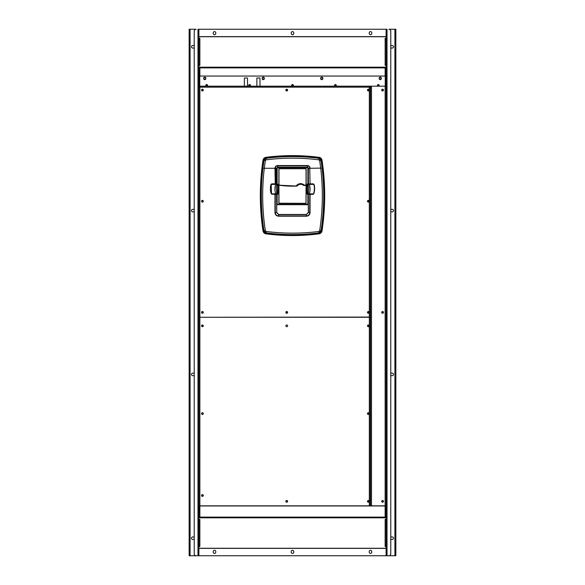 <?xml version="1.0" encoding="UTF-8"?>
<svg xmlns="http://www.w3.org/2000/svg" width="585" height="585" viewBox="0 0 585 585"><rect width="100%" height="100%" fill="white"/><g stroke="black" fill="none" stroke-linecap="round" stroke-linejoin="round"><path stroke-width="0.88" d="M385.127 76.05L385.127 68.057L386.1 67.897L198.9 67.897L199.682 68.101L199.682 86.192M199.682 505.828L199.873 516.752M201.708 90.09A0.702 0.702 0 0 1 202.41 89.388A0.702 0.702 0 0 1 203.112 90.09A0.702 0.702 0 0 1 202.41 90.792A0.702 0.702 0 0 1 201.708 90.09M203.112 201.24A0.702 0.702 0 0 1 202.41 201.942A0.702 0.702 0 0 1 201.708 201.24A0.702 0.702 0 0 1 202.41 200.538A0.702 0.702 0 0 1 203.112 201.24M203.112 312.39A0.702 0.702 0 0 1 202.41 313.092A0.702 0.702 0 0 1 201.708 312.39A0.702 0.702 0 0 1 202.41 311.688A0.702 0.702 0 0 1 203.112 312.39M203.112 325.845A0.702 0.702 0 0 1 202.41 326.547A0.702 0.702 0 0 1 201.708 325.845A0.702 0.702 0 0 1 202.41 325.143A0.702 0.702 0 0 1 203.112 325.845M203.112 413.595A0.702 0.702 0 0 1 202.41 414.297A0.702 0.702 0 0 1 201.708 413.595A0.702 0.702 0 0 1 202.41 412.893A0.702 0.702 0 0 1 203.112 413.595M203.112 495.495A0.702 0.702 0 0 1 202.41 496.197A0.702 0.702 0 0 1 201.708 495.495A0.702 0.702 0 0 1 202.41 494.793A0.702 0.702 0 0 1 203.112 495.495M286.745 311.746A0.643 0.643 0 0 1 287.389 312.39A0.643 0.643 0 0 1 286.745 313.033A0.643 0.643 0 0 1 286.102 312.39A0.643 0.643 0 0 1 286.745 311.746M199.756 76.05L199.756 86.192L199.756 76.05L385.244 76.05L385.244 86.192M263.25 79.655A1.075 1.075 90 0 0 264.325 78.587L264.325 78.193A1.075 1.075 90 0 0 263.25 77.125A1.075 1.075 90 0 0 262.175 78.193L262.175 78.587A1.075 1.075 90 0 0 263.25 79.655A1.075 1.075 90 0 0 264.325 78.587L264.325 78.193A1.075 1.075 90 0 0 263.25 77.125M321.75 79.655A1.075 1.075 90 0 0 322.825 78.587L322.825 78.193A1.075 1.075 90 0 0 321.75 77.125A1.075 1.075 90 0 0 320.675 78.193L320.675 78.587A1.075 1.075 90 0 0 321.75 79.655A1.075 1.075 90 0 0 322.825 78.587L322.825 78.193A1.075 1.075 90 0 0 321.75 77.125M380.25 79.655A1.075 1.075 90 0 0 381.325 78.587L381.325 78.193A1.075 1.075 90 0 0 380.25 77.125A1.075 1.075 90 0 0 379.175 78.193L379.175 78.587A1.075 1.075 90 0 0 380.25 79.655A1.075 1.075 90 0 0 381.325 78.587L381.325 78.193A1.075 1.075 90 0 0 380.25 77.125M204.75 79.655A1.075 1.075 90 0 0 205.825 78.587L205.825 78.193A1.075 1.075 90 0 0 204.75 77.125A1.075 1.075 90 0 0 203.675 78.193L203.675 78.587A1.075 1.075 90 0 0 204.75 79.655A1.075 1.075 90 0 0 205.825 78.587L205.825 78.193A1.075 1.075 90 0 0 204.75 77.125M379.087 86.192A0.877 0.877 90 0 0 379.175 85.798L379.175 85.41A0.877 0.877 89.5 0 0 378.298 84.532A0.877 0.877 89.5 0 0 377.42 85.41L377.42 85.798A0.877 0.877 90 0 0 377.515 86.192M336.185 86.192A0.877 0.877 90 0 0 336.28 85.798L336.28 85.41A0.877 0.877 89.8 0 0 335.395 84.532A0.877 0.877 89.8 0 0 334.525 85.41L334.525 85.798A0.877 0.877 90 0 0 334.613 86.192M293.282 86.192A0.877 0.877 90 0 0 293.377 85.798L293.377 85.41A0.877 0.877 90.1 0 0 292.5 84.532A0.877 0.877 90.1 0 0 291.623 85.41L291.623 85.798A0.877 0.877 90 0 0 291.718 86.192M250.387 86.192A0.877 0.877 90 0 0 250.475 85.798L250.475 85.41A0.877 0.877 90.4 0 0 249.605 84.532A0.877 0.877 90.4 0 0 248.72 85.41L248.72 85.798A0.877 0.877 90 0 0 248.815 86.192M207.485 86.192A0.877 0.877 90 0 0 207.58 85.798L207.58 85.41A0.877 0.877 90.7 0 0 206.71 84.532A0.877 0.877 90.7 0 0 205.825 85.41L205.825 85.798A0.877 0.877 90 0 0 205.913 86.192M244.384 86.192L244.384 78.002L247.499 78.002L247.499 86.192M256.859 86.192L256.859 78.002L259.981 78.002L259.981 86.192M379.175 85.856L379.175 85.351M377.713 86.192A0.702 0.702 0 0 1 378.298 85.096A0.702 0.702 0 0 1 378.883 86.192M336.273 85.856L336.273 85.351M334.817 86.192A0.702 0.702 0 0 1 335.402 85.096A0.702 0.702 0 0 1 335.98 86.192M293.377 85.856L293.377 85.351M291.915 86.192A0.702 0.702 0 0 1 292.5 85.096A0.702 0.702 0 0 1 293.085 86.192M250.475 85.856L250.475 85.351M249.013 86.192A0.702 0.702 0 0 1 249.598 85.096A0.702 0.702 0 0 1 250.183 86.192M207.573 85.856L207.573 85.351M206.117 86.192A0.702 0.702 0 0 1 206.702 85.096A0.702 0.702 0 0 1 207.28 86.192M385.127 516.752L385.318 505.828M385.318 86.192L385.318 68.101L386.1 68.101M386.1 515.604L386.1 555.75L388.828 555.75A1.952 1.952 0 0 0 390.78 553.798L390.78 31.202A1.952 1.952 0 0 0 388.828 29.25L395.848 29.25L395.072 29.25L395.072 31.202L395.848 31.202L395.848 555.75L387.021 555.75L387.021 29.25L386.1 29.25L386.1 515.604L385.318 515.604M369.332 86.829L369.64 86.192L199.565 86.192L199.873 87.165L198.922 87.165L198.9 68.248L199.873 68.248M198.9 68.248L198.9 29.25L197.979 29.25L197.979 555.75L189.152 555.75L189.152 29.25L196.172 29.25A1.952 1.952 0 0 0 194.22 31.202L194.22 553.798A1.952 1.952 0 0 0 196.172 555.75L198.9 555.75L198.9 516.752L199.682 516.943M189.152 555.75L189.928 555.75L189.928 553.798L189.152 553.798M189.928 29.25L189.928 553.798M369.669 87.165L369.669 86.192L370.305 86.192L370.305 317.07L198.9 317.267L370.305 317.267L370.305 505.828L198.9 505.828L198.9 517.103L386.1 517.103M385.318 516.943L386.1 516.752M386.1 44.38L386.1 46.266M395.848 553.798L395.072 553.798L395.072 555.75L395.848 555.75M395.848 29.25L395.848 31.202M395.072 553.798L395.072 31.202M390.78 45.886A1.265 1.265 0 0 1 391.657 45.535L392.242 45.535A1.265 1.265 0 0 1 393.508 46.8A1.265 1.265 0 0 1 392.242 48.065L391.657 48.065A1.265 1.265 0 0 1 390.78 47.714M390.78 209.686A1.265 1.265 0 0 1 391.657 209.335L392.242 209.335A1.265 1.265 0 0 1 393.508 210.6A1.265 1.265 0 0 1 392.242 211.865L391.657 211.865A1.265 1.265 0 0 1 390.78 211.514M390.78 373.486A1.265 1.265 0 0 1 391.657 373.135L392.242 373.135A1.265 1.265 0 0 1 393.508 374.4A1.265 1.265 0 0 1 392.242 375.665L391.657 375.665A1.265 1.265 0 0 1 390.78 375.314M390.78 537.286A1.265 1.265 0 0 1 391.657 536.935L392.242 536.935A1.265 1.265 0 0 1 393.508 538.2A1.265 1.265 0 0 1 392.242 539.465L391.657 539.465A1.265 1.265 0 0 1 390.78 539.114M386.1 68.248L385.127 68.248M383.292 90.09A0.702 0.702 0 0 1 382.59 90.792A0.702 0.702 0 0 1 381.888 90.09A0.702 0.702 0 0 1 382.59 89.388A0.702 0.702 0 0 1 383.292 90.09M383.292 312.39A0.702 0.702 0 0 1 382.59 313.092A0.702 0.702 0 0 1 381.888 312.39A0.702 0.702 0 0 1 382.59 311.688A0.702 0.702 0 0 1 383.292 312.39M383.292 501.345A0.702 0.702 0 0 1 382.59 502.047A0.702 0.702 0 0 1 381.888 501.345A0.702 0.702 0 0 1 382.59 500.643A0.702 0.702 0 0 1 383.292 501.345M385.244 84.079A0.921 0.921 0 0 0 385.318 83.706M199.682 83.706A0.921 0.921 0 0 0 199.756 84.079M194.22 539.114A1.265 1.265 0 0 1 193.342 539.465L192.757 539.465A1.265 1.265 0 0 1 191.492 538.2A1.265 1.265 0 0 1 192.757 536.935L193.342 536.935A1.265 1.265 0 0 1 194.22 537.286M194.22 47.714A1.265 1.265 0 0 1 193.342 48.065L192.757 48.065A1.265 1.265 0 0 1 191.492 46.8A1.265 1.265 0 0 1 192.757 45.535L193.342 45.535A1.265 1.265 0 0 1 194.22 45.886M194.22 211.514A1.265 1.265 0 0 1 193.342 211.865L192.757 211.865A1.265 1.265 0 0 1 191.492 210.6A1.265 1.265 0 0 1 192.757 209.335L193.342 209.335A1.265 1.265 0 0 1 194.22 209.686M194.22 375.314A1.265 1.265 0 0 1 193.342 375.665L192.757 375.665A1.265 1.265 0 0 1 191.492 374.4A1.265 1.265 0 0 1 192.757 373.135L193.342 373.135A1.265 1.265 0 0 1 194.22 373.486M287.447 90.09A0.702 0.702 90 0 0 286.745 89.388A0.702 0.702 -90 0 1 287.447 90.09A0.702 0.702 -90 0 1 286.745 90.792A0.702 0.702 90 0 0 287.447 90.09A0.702 0.702 -90 0 1 286.745 90.792L286.745 90.792A0.702 0.702 -90 0 1 286.043 90.09A0.702 0.702 -90 0 1 286.745 89.388A0.702 0.702 -90 0 1 287.447 90.09M385.244 509.338L385.244 505.828M199.756 505.828L199.873 509.338M278.972 185.021A90.031 83.18 0 0 0 296.127 185.898L296.836 185.964A90.075 83.231 180 0 1 278.972 185.116L278.972 168.824M296.127 185.898C298.723 183.112 301.516 182.886 304.514 185.226L304.01 185.379C301.421 183.558 299.03 183.748 296.836 185.964M304.514 185.226A90.697 83.955 0.1 0 0 306.05 185.021M306.05 168.824L306.057 185.109A90.638 83.999 -179.8 0 1 304.01 185.379M279.045 168.743L305.977 168.743M305.999 203.309L278.943 203.229L278.943 185.269L296.909 186.118C299.103 183.88 301.45 183.69 303.959 185.547L306.079 185.269L305.999 203.309M275.798 183.456L275.798 168.283M301.348 155.8A205.723 205.723 179.9 0 1 319 157.321C301.326 155.04 283.666 155.04 266.021 157.321A205.723 205.723 179.9 0 1 283.652 155.8M283.659 235.367A205.723 205.723 6.1 0 1 266.021 233.846C283.681 236.128 301.341 236.128 319 233.846A205.723 205.723 6.1 0 1 301.363 235.367M300.836 235.389A205.723 205.723 6.1 0 1 284.178 235.389M322.021 230.892A234.973 234.973 90 0 0 322.021 160.275A3.51 3.51 -135.6 0 0 319 157.321L318.971 157.548A205.481 205.481 -0 0 0 266.051 157.548A3.283 3.283 135.6 0 0 263.228 160.312L263.001 160.275A234.973 234.973 -90 0 0 263.001 230.892A3.51 3.51 44.3 0 0 266.021 233.846L266.051 233.62A205.481 205.481 180 0 0 318.971 233.62A3.283 3.283 -44.4 0 0 321.794 230.863L322.021 230.892A3.51 3.51 -44.4 0 1 319 233.846A3.51 3.51 -44.4 0 0 322.021 230.892C325.574 207.353 325.574 183.814 322.021 160.275A3.51 3.51 -135.6 0 0 319 157.321M264.142 159.807A2.537 2.537 0 0 0 263.967 160.422L266.146 158.286A2.537 2.537 0 0 0 265.539 158.447M318.357 158.221A204.75 204.75 -4 0 0 308.924 157.241M302.233 156.817A204.75 204.75 -4 0 0 295.366 156.605M289.655 156.605A204.75 204.75 -4 0 0 282.789 156.817M276.098 157.241A204.75 204.75 -4 0 0 266.658 158.221M319.483 158.447A2.537 2.537 0 0 0 318.876 158.286L321.055 160.422A2.537 2.537 0 0 0 320.88 159.807M320.88 231.353A2.537 2.537 0 0 0 321.055 230.746A234 234 0 0 0 322.54 218.944M323.256 210.212A234 234 0 0 0 323.6 202.71M323.71 196.216A234 234 0 0 0 323.607 188.699M323.183 179.917A234 234 0 0 0 322.225 169.27M321.055 160.422L321.794 160.312A234.746 234.746 -90 0 1 321.794 230.863L321.282 230.782A2.764 2.764 0 0 1 318.905 233.108A204.977 204.977 0 0 1 266.116 233.108A2.764 2.764 0 0 1 263.74 230.782L263.228 230.863A234.746 234.746 90 0 1 263.228 160.312L263.74 160.385A2.764 2.764 0 0 1 266.116 158.06A204.977 204.977 176 0 1 318.905 158.06A2.764 2.764 0 0 1 321.282 160.385A234.227 234.227 0 0 1 321.282 230.782L319.688 230.636C322.847 209.92 323.191 189.138 320.734 168.283L319.695 160.656L321.055 160.422L322.094 168.107C324.551 189.057 324.207 209.935 321.055 230.746L318.876 232.881A2.537 2.537 0 0 0 319.483 232.72M266.687 232.947A204.75 204.75 0 0 0 276.135 233.927M282.891 234.358A204.75 204.75 0 0 0 289.699 234.563M295.323 234.563A204.75 204.75 0 0 0 302.131 234.358M308.887 233.927A204.75 204.75 0 0 0 318.335 232.947M265.173 232.545L264.815 232.282A2.537 2.537 0 0 0 266.146 232.881L263.967 230.746A2.537 2.537 0 0 0 264.142 231.353L263.967 230.746C260.815 209.935 260.471 189.057 262.928 168.107L263.967 160.422L265.334 160.656L264.296 168.283L262.928 168.107M262.797 169.262A234 234 -87.5 0 0 261.839 179.917M261.415 188.714A234 234 -87.5 0 0 261.312 196.194M261.422 202.732A234 234 -87.5 0 0 261.766 210.183M262.482 218.965A234 234 -87.5 0 0 263.798 229.598M266.021 157.321A3.51 3.51 135.6 0 0 263.001 160.275A3.51 3.51 135.6 0 1 266.021 157.321L266.146 158.286C283.725 156.019 301.297 156.019 318.876 158.286L318.847 159.837C301.29 157.584 283.732 157.584 266.175 159.837L265.334 160.656M318.847 231.463L318.876 232.881C301.297 235.148 283.725 235.148 266.146 232.881L266.175 231.463C283.732 233.715 301.29 233.715 318.847 231.463L319.688 230.636M263.967 160.422L263.74 160.385A234.227 234.227 92.5 0 0 263.74 230.782L265.334 230.636L266.175 231.463M310.057 168.283L322.094 168.107M319.695 160.656L318.847 159.837M266.146 158.286L266.175 159.837M276.581 168.297L276.712 183.851L276.332 184.238L276.72 183.851L276.72 168.246L277.692 167.273L307.33 167.303A0.936 0.936 -175.1 0 1 308.266 168.246A0.936 0.936 45 0 0 307.33 167.31L277.692 167.39L307.33 167.273L308.31 168.261L308.31 183.851L308.31 168.261L309.765 168.268L310.057 183.851L309.765 168.268C309.64 166.784 308.858 165.964 307.425 165.811L277.612 165.811C276.2 165.928 275.411 166.747 275.257 168.268L275.257 183.851L276.588 183.851L276.325 184.238L271.945 184.238L271.908 183.851L275.257 183.851L274.965 168.275C275.125 166.586 276.01 165.672 277.626 165.533L277.685 167.149L307.337 167.149L308.434 168.246L308.266 185.101M274.965 168.283L264.296 168.283C261.831 189.138 262.175 209.92 265.334 230.636M310.065 183.902A15.013 15.013 90 0 0 310.043 183.851L310.028 184.238L308.31 183.851L308.302 185.218M310.057 183.851L313.114 183.851L313.077 184.238L308.434 183.851L308.31 168.275M313.077 184.238L314.028 184.333C314.905 187.551 314.818 190.739 313.75 193.906L312.814 194.388L313.523 193.825C314.584 190.71 314.671 187.566 313.801 184.392L309.297 184.392C310.364 187.536 310.364 190.681 309.297 193.825L308.968 193.986M309.297 193.825L313.75 193.906M309.765 194.381L308.434 194.381L308.697 193.986L310.028 193.986L310.057 194.388L310.028 193.986L312.77 193.986M308.697 193.986L308.31 194.374A0.388 0.388 90.1 0 1 308.697 193.986L308.697 193.986M308.266 193.116L308.434 212.516L306.364 214.585L278.657 214.585L276.72 212.509L276.756 193.116M308.302 193.006L308.434 212.516L310.05 212.582C309.845 214.783 308.639 215.989 306.438 216.201L278.584 216.201C276.383 215.989 275.177 214.783 274.972 212.582L274.965 194.388L271.272 193.906L276.72 194.374A0.388 0.388 -90 0 0 276.325 193.986L276.72 194.374L276.72 212.509L278.672 214.454L306.35 214.454L308.302 212.516L306.357 214.461L306.438 216.201M308.302 183.851L308.697 184.238L308.302 183.851M277.626 165.526L307.425 165.526C309.026 165.679 309.904 166.593 310.057 168.275M307.425 165.533L307.33 167.273M276.756 185.101L276.756 168.246A0.936 0.936 -103.9 0 1 277.692 167.31L276.588 168.275L276.72 185.218M277.692 167.288A0.958 0.958 0 0 0 276.734 168.246L274.965 168.275M271.272 193.906C270.211 190.739 270.116 187.551 270.994 184.333L271.945 184.238M276.054 193.986L275.725 193.825C274.658 190.703 274.658 187.558 275.725 184.392L276.054 184.238M276.72 193.006L276.72 194.374M308.273 168.246L308.193 184.867M308.266 203.734L308.295 203.734A0.951 0.951 0 0 1 307.33 204.691A0.936 0.936 90 0 0 308.266 203.734L308.193 193.35M307.33 204.699L277.692 204.67A0.951 0.951 0 0 1 276.742 203.734L276.756 203.734A0.936 0.936 -135 0 0 277.692 204.67A0.936 0.936 3.1 0 1 276.756 203.734L276.837 193.35M276.72 212.509L276.588 194.381L275.257 194.388L275.264 212.582L276.595 212.516L278.657 214.585L278.584 216.201M272.252 193.986L273.078 193.986L272.215 194.388M275.725 184.392L271.221 184.392L271.498 193.825L275.725 193.825M276.72 168.246L276.837 184.867M370.502 86.192L370.502 505.828L370.502 86.192L386.1 86.192L386.1 505.828L370.502 505.828L370.305 86.968M368.228 89.403L368.228 90.777M368.228 200.553L368.228 201.927M368.228 311.703L368.228 313.077M368.228 325.158L368.228 326.532M368.228 412.908L368.228 414.282M368.228 500.658L368.228 502.032M367.936 501.908L367.936 500.782M367.936 414.158L367.936 413.032M367.936 326.408L367.936 325.282M367.936 312.953L367.936 311.827M367.936 201.803L367.936 200.677M367.936 90.653L367.936 89.527M383.467 501.345A0.877 0.877 0 0 1 382.59 502.222A0.877 0.877 0 0 1 381.712 501.345A0.877 0.877 0 0 1 382.59 500.467A0.877 0.877 0 0 1 383.467 501.345M381.712 312.39A0.877 0.877 0 0 1 382.59 311.512A0.877 0.877 0 0 1 383.467 312.39A0.877 0.877 0 0 1 382.59 313.267A0.877 0.877 0 0 1 381.712 312.39M383.467 90.09A0.877 0.877 0 0 1 382.59 90.968A0.877 0.877 0 0 1 381.712 90.09A0.877 0.877 0 0 1 382.59 89.212A0.877 0.877 0 0 1 383.467 90.09M368.089 90.924L368.535 90.946M368.265 89.22L368.587 90.938M199.565 86.207L199.873 86.829M369.23 90.09A0.877 0.877 0 0 1 368.353 90.968A0.877 0.877 0 0 1 367.475 90.09A0.877 0.877 0 0 1 368.353 89.212A0.877 0.877 0 0 1 369.23 90.09M285.868 312.39A0.877 0.877 0 0 1 286.745 311.512A0.877 0.877 0 0 1 287.623 312.39A0.877 0.877 0 0 1 286.745 313.267A0.877 0.877 0 0 1 285.868 312.39M201.532 312.39A0.877 0.877 0 0 1 202.41 311.512A0.877 0.877 0 0 1 203.287 312.39A0.877 0.877 0 0 1 202.41 313.267A0.877 0.877 0 0 1 201.532 312.39M367.475 312.39A0.877 0.877 0 0 1 368.353 311.512A0.877 0.877 0 0 1 369.23 312.39A0.877 0.877 0 0 1 368.353 313.267A0.877 0.877 0 0 1 367.475 312.39M367.475 201.24A0.877 0.877 0 0 1 368.353 200.362A0.877 0.877 0 0 1 369.23 201.24A0.877 0.877 0 0 1 368.353 202.117A0.877 0.877 0 0 1 367.475 201.24M201.532 201.24A0.877 0.877 0 0 1 202.41 200.362A0.877 0.877 0 0 1 203.287 201.24A0.877 0.877 0 0 1 202.41 202.117A0.877 0.877 0 0 1 201.532 201.24M201.532 90.09A0.877 0.877 0 0 1 202.41 89.212A0.877 0.877 0 0 1 203.287 90.09A0.877 0.877 0 0 1 202.41 90.968A0.877 0.877 0 0 1 201.532 90.09M285.868 90.09A0.877 0.877 0 0 1 286.745 89.212A0.877 0.877 0 0 1 287.623 90.09A0.877 0.877 0 0 1 286.745 90.968A0.877 0.877 0 0 1 285.868 90.09M370.283 86.192L370.283 87.165L369.332 87.165L369.64 86.207M198.922 86.192L199.536 86.192L199.536 87.165M198.9 86.192L198.9 317.07M368.089 311.556L368.981 311.776M369.04 311.842L369.23 312.39M369.23 312.485L368.667 313.209M368.572 202.088L368.089 202.074C369.544 201.518 369.544 200.962 368.089 200.406L368.572 200.392M385.244 507.977L385.244 506.413M285.868 325.845A0.877 0.877 0 0 1 286.745 324.967A0.877 0.877 0 0 1 287.623 325.845A0.877 0.877 0 0 1 286.745 326.722A0.877 0.877 0 0 1 285.868 325.845M367.475 325.845A0.877 0.877 0 0 1 368.353 324.967A0.877 0.877 0 0 1 369.23 325.845A0.877 0.877 0 0 1 368.353 326.722A0.877 0.877 0 0 1 367.475 325.845M201.532 325.845A0.877 0.877 0 0 1 202.41 324.967A0.877 0.877 0 0 1 203.287 325.845A0.877 0.877 0 0 1 202.41 326.722A0.877 0.877 0 0 1 201.532 325.845M201.532 413.595A0.877 0.877 0 0 1 202.41 412.717A0.877 0.877 0 0 1 203.287 413.595A0.877 0.877 0 0 1 202.41 414.472A0.877 0.877 0 0 1 201.532 413.595M367.475 413.595A0.877 0.877 0 0 1 368.353 412.717A0.877 0.877 0 0 1 369.23 413.595A0.877 0.877 0 0 1 368.353 414.472A0.877 0.877 0 0 1 367.475 413.595M367.475 501.345A0.877 0.877 0 0 1 368.353 500.467A0.877 0.877 0 0 1 369.23 501.345A0.877 0.877 0 0 1 368.353 502.222A0.877 0.877 0 0 1 367.475 501.345M285.868 501.345A0.877 0.877 0 0 1 286.745 500.467A0.877 0.877 0 0 1 287.623 501.345A0.877 0.877 0 0 1 286.745 502.222A0.877 0.877 0 0 1 285.868 501.345M201.532 495.495A0.877 0.877 0 0 1 202.41 494.617A0.877 0.877 0 0 1 203.287 495.495A0.877 0.877 0 0 1 202.41 496.372A0.877 0.877 0 0 1 201.532 495.495M198.9 317.267L198.9 505.828M368.572 326.693L368.089 326.679C369.544 326.123 369.544 325.567 368.089 325.011L368.572 324.997M368.572 414.443L368.089 414.429C369.544 413.873 369.544 413.317 368.089 412.761L368.572 412.747M368.089 500.511L368.981 500.731M369.04 500.797L369.23 501.345M369.23 501.44L368.667 502.164M199.873 317.267L199.873 516.943L198.9 516.943M386.1 516.943L385.127 516.943L385.127 86.192M386.1 548.269L198.9 548.269L198.9 546.39L199.873 546.39L199.858 545.629L198.9 544.928L198.9 517.805L386.1 517.805M385.142 519.451L385.127 546.39L386.1 546.39M199.858 545.629L199.858 519.451M198.9 519.451L199.873 519.451L199.858 520.219L198.9 519.509M385.318 519.451L385.149 520.219L385.127 519.451L386.1 519.451M385.142 520.219L386.1 519.509L386.1 544.928L385.142 545.629M385.142 545.798L386.1 545.798M198.9 545.798L199.858 545.798M198.9 542.076L198.9 544.928M198.9 555.75L386.1 555.75M213.233 551.56A1.265 1.265 0 0 1 214.498 550.288A1.265 1.265 0 0 1 215.77 551.56L215.77 552.145A1.265 1.265 0 0 1 214.498 553.41A1.265 1.265 0 0 1 213.233 552.145L213.233 551.56M291.235 552.145L291.235 551.56A1.265 1.265 0 0 1 292.5 550.288A1.265 1.265 0 0 1 293.765 551.56L293.765 552.145A1.265 1.265 0 0 1 292.5 553.41A1.265 1.265 0 0 1 291.235 552.145M369.23 552.145L369.23 551.56A1.265 1.265 0 0 1 370.502 550.288A1.265 1.265 0 0 1 371.767 551.56L371.767 552.145A1.265 1.265 0 0 1 370.502 553.41A1.265 1.265 0 0 1 369.23 552.145M277.692 167.464L277.027 168.341L277.707 167.464L307.315 167.464L308.002 168.341L307.33 167.464M277.941 194.03L277.012 194.074L276.91 203.719L277.012 193.569M277.626 184.772L276.873 184.765L276.91 168.268M276.91 203.734L277.692 204.516L277.027 203.638M308.01 193.569L308.112 203.719L307.33 204.516L277.707 204.516M308.112 168.268L308.112 184.648L307.396 184.758L307.293 193.54L307.293 184.684L308.09 184.56L307.315 184.129L308.01 184.143L308.002 168.341M308.002 168.356L307.235 167.581L277.787 167.698L307.235 167.705M277.787 167.698L277.027 168.356M277.027 168.341L277.012 184.143L278.043 184.648M278.255 184.56L278.255 193.664L278.255 184.56L277.129 184.012L277.707 184.129L277.012 184.143L276.91 184.648L277.597 184.546L276.932 184.56L276.61 185.606M278.043 193.577L277.634 193.986L278.043 193.555L278.043 184.663L277.612 184.238M278.146 193.65L276.939 194.001L277.634 193.986M277.027 203.624L277.787 204.406L307.235 204.282L277.787 204.282M307.235 204.282L308.002 203.624M308.112 203.719L307.315 204.516M308.002 203.638L308.01 194.074L307.315 194.205L308.01 194.074L306.876 193.65L306.979 184.663L307.41 184.238M307.315 194.205L306.767 193.664L306.767 184.56L307.315 184.012M306.979 184.648L308.01 184.143M306.979 193.555L307.41 193.986M308.405 192.648L308.8 187.558L308.149 184.765L307.52 184.772L307.513 193.569L308.112 193.569L307.637 194.088M308.01 193.598L307.293 193.555M308.412 185.591L308.149 184.765M307.498 193.569L308.149 193.452M306.767 193.664L307.081 184.195M278.255 193.664L277.714 194.205M306.035 168.641L306.043 203.346L278.862 203.229L278.862 168.758L306.035 168.648L278.986 168.641M278.87 168.765L278.986 203.346L306.043 203.346L306.152 185.204L303.973 185.482C301.443 183.653 299.081 183.851 296.887 186.067A4.885 4.885 175.3 0 1 303.973 185.482M278.87 185.204L296.88 186.059A97.49 97.49 -179.2 0 1 278.87 185.204M306.16 168.758L306.152 185.204M277.012 193.598L276.529 192.326M277.012 194.074L276.932 193.657L277.729 193.555M277.612 184.546L277.729 193.54L276.873 193.452L277.597 193.672M277.626 184.758L277.509 193.569L277.729 184.684M276.617 192.655L276.91 193.577M276.873 184.765L276.215 187.595L276.873 193.452M286.745 500.643A0.702 0.702 0 0 0 286.043 501.345A0.702 0.702 0 0 0 286.745 502.047A0.702 0.702 0 0 0 287.447 501.345A0.702 0.702 0 0 0 286.745 500.643M286.043 501.345A0.702 0.702 0 0 0 286.745 502.047A0.702 0.702 0 0 1 286.043 501.345A0.702 0.702 0 0 1 286.745 500.643A0.702 0.702 0 0 1 287.447 501.345A0.702 0.702 0 0 1 286.745 502.047M367.651 90.09A0.702 0.702 0 0 1 368.353 89.388A0.702 0.702 0 0 1 369.055 90.09A0.702 0.702 0 0 1 368.353 90.792A0.702 0.702 0 0 1 367.651 90.09M367.651 201.24A0.702 0.702 0 0 1 368.353 200.538A0.702 0.702 0 0 1 369.055 201.24A0.702 0.702 0 0 1 368.353 201.942A0.702 0.702 0 0 1 367.651 201.24M367.651 312.39A0.702 0.702 0 0 1 368.353 311.688A0.702 0.702 0 0 1 369.055 312.39A0.702 0.702 0 0 1 368.353 313.092A0.702 0.702 0 0 1 367.651 312.39M367.651 325.845A0.702 0.702 0 0 1 368.353 325.143A0.702 0.702 0 0 1 369.055 325.845A0.702 0.702 0 0 1 368.353 326.547A0.702 0.702 0 0 1 367.651 325.845M367.651 413.595A0.702 0.702 0 0 1 368.353 412.893A0.702 0.702 0 0 1 369.055 413.595A0.702 0.702 0 0 1 368.353 414.297A0.702 0.702 0 0 1 367.651 413.595M367.651 501.345A0.702 0.702 0 0 1 368.353 500.643A0.702 0.702 0 0 1 369.055 501.345A0.702 0.702 0 0 1 368.353 502.047A0.702 0.702 0 0 1 367.651 501.345M215.77 33.44A1.265 1.265 0 0 1 214.498 34.712A1.265 1.265 0 0 1 213.233 33.44L213.233 32.855A1.265 1.265 0 0 1 214.498 31.59A1.265 1.265 0 0 1 215.77 32.855L215.77 33.44M386.1 33.44L386.1 36.628L198.9 36.628L198.9 33.44M198.9 31.297L198.9 29.25L386.1 29.25L386.1 31.297M199.858 38.968L198.9 38.968M386.1 38.968L385.142 38.968M198.9 38.376L199.873 38.376L199.873 65.315L198.9 65.315L198.9 39.846L199.858 39.136M386.1 65.315L385.127 65.315L385.142 64.547L385.318 65.315M386.1 38.376L385.127 38.376L385.142 64.547L386.1 65.257M386.1 67.195L198.9 67.195L198.9 65.315M385.142 39.136L386.1 39.846M198.9 68.057L199.873 68.057L199.873 76.05M204.75 77.491A0.899 0.899 0 0 1 205.649 78.39A0.899 0.899 0 0 1 204.75 79.289A0.899 0.899 0 0 1 203.851 78.39A0.899 0.899 0 0 1 204.75 77.491M263.25 77.491A0.899 0.899 0 0 1 264.149 78.39A0.899 0.899 0 0 1 263.25 79.289A0.899 0.899 0 0 1 262.351 78.39A0.899 0.899 0 0 1 263.25 77.491M321.75 77.491A0.899 0.899 0 0 1 322.649 78.39A0.899 0.899 0 0 1 321.75 79.289A0.899 0.899 0 0 1 320.851 78.39A0.899 0.899 0 0 1 321.75 77.491M380.25 77.491A0.899 0.899 0 0 1 381.149 78.39A0.899 0.899 0 0 1 380.25 79.289A0.899 0.899 0 0 1 379.351 78.39A0.899 0.899 0 0 1 380.25 77.491M199.682 65.315L199.858 64.547L198.9 65.257M291.235 33.44L291.235 32.855A1.265 1.265 0 0 1 292.5 31.59A1.265 1.265 0 0 1 293.765 32.855L293.765 33.44A1.265 1.265 0 0 1 292.5 34.712A1.265 1.265 0 0 1 291.235 33.44M369.23 33.44L369.23 32.855A1.265 1.265 0 0 1 370.502 31.59A1.265 1.265 0 0 1 371.767 32.855L371.767 33.44A1.265 1.265 0 0 1 370.502 34.712A1.265 1.265 0 0 1 369.23 33.44M189.152 31.202L189.928 31.202M394.926 555.75L394.926 29.25M386.1 70.2L385.318 70.2M198.9 70.2L199.682 70.2M199.682 515.604L198.9 515.604M190.074 29.25L190.074 555.75M286.043 90.09A0.702 0.702 -90 0 1 286.745 89.388L286.043 90.09L286.745 90.792A0.702 0.702 -90 0 1 286.043 90.09M322.021 160.275L321.794 160.312A3.283 3.283 -135.6 0 0 318.971 157.548L318.876 158.286M318.876 232.881L319 233.846M265.539 232.72L266.146 232.881L266.051 233.62A3.283 3.283 44.3 0 1 263.228 230.863L263.001 230.892A3.51 3.51 44.3 0 0 266.021 233.846M313.114 183.851L314.028 184.333M312.814 194.388L310.057 194.388L310.05 212.582M271.908 183.851L270.994 184.333M308.302 212.516L308.31 194.374M307.33 167.39A0.856 0.856 -135 0 1 308.193 168.246M308.193 203.734A0.856 0.856 -45.2 0 1 307.33 204.596M278.672 214.454L306.35 214.454M274.972 212.582L275.264 212.582C275.462 214.6 276.566 215.711 278.584 215.909L306.438 215.909C308.456 215.711 309.56 214.6 309.757 212.582L309.765 194.388M277.692 204.596A0.856 0.856 45 0 1 276.837 203.734M276.837 168.246A0.856 0.856 -44.9 0 1 277.692 167.39M201.774 495.195L201.774 495.795M371.475 505.828L371.475 86.192M199.873 317.07L199.873 87.165L369.332 87.165L369.332 317.07M369.332 317.267L369.332 505.828M385.127 505.966L199.873 505.966M386.1 548.372L198.9 548.372M277.129 184.012L277.129 168.356M277.129 194.205L277.129 203.624M307.893 194.205L307.893 203.624M307.893 168.356L307.893 184.012M386.1 36.738L198.9 36.738M263.001 230.892C259.447 207.353 259.447 183.814 263.001 160.275M308.112 193.577L308.5 192.289"/></g></svg>
